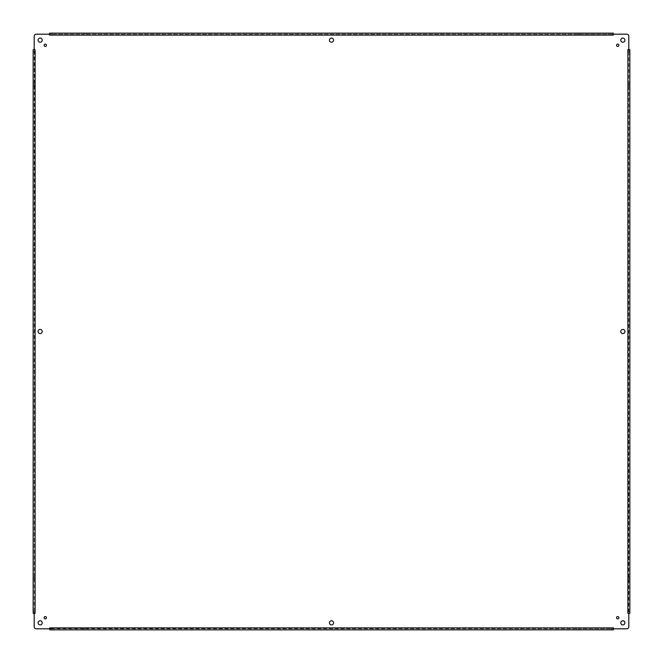 <?xml version="1.0" encoding="UTF-8"?>
<svg xmlns="http://www.w3.org/2000/svg" width="663" height="663" viewBox="0 0 663 663"><rect width="100%" height="100%" fill="white"/><g stroke="black" fill="none" stroke-linecap="round" stroke-linejoin="round"><path stroke-width="0.5" stroke-dasharray="3.31 2.49" d="M618.886 45.283A1.169 1.169 0 0 0 617.137 44.272A1.169 1.169 0 0 0 617.137 46.294A1.169 1.169 0 0 0 618.886 45.283M624.927 622.855A2.072 2.072 0 0 0 621.811 621.057A2.072 2.072 0 0 0 621.811 624.645A2.072 2.072 0 0 0 624.927 622.855M42.225 331.5A2.072 2.072 0 0 0 39.109 329.702A2.072 2.072 0 0 0 39.109 333.298A2.072 2.072 0 0 0 42.225 331.5M624.927 331.5A2.072 2.072 0 0 0 621.811 329.702A2.072 2.072 0 0 0 621.811 333.298A2.072 2.072 0 0 0 624.927 331.5M333.572 622.855A2.072 2.072 0 0 0 330.464 621.057A2.072 2.072 0 0 0 330.464 624.645A2.072 2.072 0 0 0 333.572 622.855M333.572 40.145A2.072 2.072 0 0 0 330.464 38.355A2.072 2.072 0 0 0 330.464 41.943A2.072 2.072 0 0 0 333.572 40.145M46.443 617.717A1.169 1.169 0 0 0 44.694 616.706A1.169 1.169 0 0 0 44.694 618.728A1.169 1.169 0 0 0 46.443 617.717M46.443 45.283A1.169 1.169 0 0 0 44.694 44.272A1.169 1.169 0 0 0 44.694 46.294A1.169 1.169 0 0 0 46.443 45.283M618.886 617.717A1.169 1.169 0 0 0 617.137 616.706A1.169 1.169 0 0 0 617.137 618.728A1.169 1.169 0 0 0 618.886 617.717M624.927 40.145A2.072 2.072 0 0 0 621.811 38.355A2.072 2.072 0 0 0 621.811 41.943A2.072 2.072 0 0 0 624.927 40.145M42.225 40.145A2.072 2.072 0 0 0 39.109 38.355A2.072 2.072 0 0 0 39.109 41.943A2.072 2.072 0 0 0 42.225 40.145M42.225 622.855A2.072 2.072 0 0 0 39.109 621.057A2.072 2.072 0 0 0 39.109 624.645A2.072 2.072 0 0 0 42.225 622.855M613.258 35.114L49.609 35.114L49.443 34.186L36.258 34.186A2.072 2.072 0 0 0 34.186 36.258L34.186 49.443L35.114 49.609L35.114 613.391L34.186 613.557L34.186 626.742A2.072 2.072 0 0 0 36.258 628.814L49.443 628.814L49.609 627.886L613.391 627.886L613.557 628.814L626.742 628.814A2.072 2.072 0 0 0 628.814 626.742L628.814 613.557L627.886 613.391L627.886 49.609L628.814 49.443L628.814 36.258A2.072 2.072 0 0 0 626.742 34.186L613.557 34.186L613.258 35.114L613.258 33.871M628.814 49.443L628.474 49.742L629.129 49.742M629.85 49.742L627.886 49.742M629.85 576.967L628.814 576.967L628.814 579.048L629.85 579.048L628.814 579.048L628.814 613.258L629.85 613.258L629.85 86.033L628.814 86.033L628.814 83.952L629.85 83.952L629.85 51.813L628.814 51.813L628.814 49.742L628.474 613.258L629.129 613.258M628.814 613.557L627.886 613.258M613.557 628.814L613.258 628.474L613.258 629.129M49.742 629.85L49.742 628.814L51.813 628.814L51.813 629.85L83.952 629.85L83.952 628.814L86.033 628.814L86.033 629.85L613.258 629.85L613.258 627.886M611.187 629.85L611.187 628.814L613.258 628.814L49.742 628.474L49.742 629.129M49.443 628.814L49.742 627.886M34.186 613.557L34.526 613.258L33.871 613.258M33.15 613.258L35.114 613.258M33.15 86.033L34.186 86.033L34.186 83.952L33.15 83.952L34.186 83.952L34.186 49.742L33.15 49.742L33.15 576.967L34.186 576.967L34.186 579.048L33.15 579.048L33.15 611.187L34.186 611.187L34.186 613.258L34.526 49.742L33.871 49.742M34.186 49.443L35.114 49.742M49.443 34.186L49.742 34.526L49.742 33.871M613.258 33.15L613.258 34.186L611.187 34.186L611.187 33.15L579.048 33.15L579.048 34.186L576.967 34.186L576.967 33.15L49.742 33.15L49.742 35.114M51.813 33.15L51.813 34.186L49.742 34.186L613.557 34.186M628.814 51.813L628.814 83.952L629.85 83.952M628.814 576.967L628.814 86.033M86.033 628.814L579.048 628.814L579.048 629.85L579.048 628.814L611.187 628.814M51.813 628.814L83.952 628.814L83.952 629.85M34.186 611.187L34.186 579.048L33.15 579.048M34.186 86.033L34.186 576.967M576.967 34.186L83.952 34.186L83.952 33.15L83.952 34.186L51.813 34.186M611.187 34.186L579.048 34.186L579.048 33.15M628.814 611.187L629.85 611.187M576.967 629.85L576.967 628.814M34.186 51.813L33.15 51.813M86.033 33.15L86.033 34.186"/><path stroke-width="0.99" d="M618.886 45.283A1.169 1.169 0 0 1 617.137 46.294A1.169 1.169 0 0 1 617.137 44.272A1.169 1.169 0 0 1 618.886 45.283M624.927 622.855A2.072 2.072 0 0 1 621.811 624.645A2.072 2.072 0 0 1 621.811 621.057A2.072 2.072 0 0 1 624.927 622.855M42.225 331.5A2.072 2.072 0 0 1 39.109 333.298A2.072 2.072 0 0 1 39.109 329.702A2.072 2.072 0 0 1 42.225 331.5M624.927 331.5A2.072 2.072 0 0 1 621.811 333.298A2.072 2.072 0 0 1 621.811 329.702A2.072 2.072 0 0 1 624.927 331.5M333.572 622.855A2.072 2.072 0 0 1 330.464 624.645A2.072 2.072 0 0 1 330.464 621.057A2.072 2.072 0 0 1 333.572 622.855M333.572 40.145A2.072 2.072 0 0 1 330.464 41.943A2.072 2.072 0 0 1 330.464 38.355A2.072 2.072 0 0 1 333.572 40.145M46.443 617.717A1.169 1.169 0 0 1 44.694 618.728A1.169 1.169 0 0 1 44.694 616.706A1.169 1.169 0 0 1 46.443 617.717M46.443 45.283A1.169 1.169 0 0 1 44.694 46.294A1.169 1.169 0 0 1 44.694 44.272A1.169 1.169 0 0 1 46.443 45.283M618.886 617.717A1.169 1.169 0 0 1 617.137 618.728A1.169 1.169 0 0 1 617.137 616.706A1.169 1.169 0 0 1 618.886 617.717M624.927 40.145A2.072 2.072 0 0 1 621.811 41.943A2.072 2.072 0 0 1 621.811 38.355A2.072 2.072 0 0 1 624.927 40.145M42.225 40.145A2.072 2.072 0 0 1 39.109 41.943A2.072 2.072 0 0 1 39.109 38.355A2.072 2.072 0 0 1 42.225 40.145M42.225 622.855A2.072 2.072 0 0 1 39.109 624.645A2.072 2.072 0 0 1 39.109 621.057A2.072 2.072 0 0 1 42.225 622.855M628.814 49.443L628.814 36.258A2.072 2.072 0 0 0 626.742 34.186L613.557 34.186L613.258 35.114L613.258 33.15L49.742 33.15L49.443 34.186L36.258 34.186A2.072 2.072 0 0 0 34.186 36.258L34.186 49.443L35.114 49.742L33.15 49.742L33.15 613.258L34.186 613.557L34.186 626.742A2.072 2.072 0 0 0 36.258 628.814L49.443 628.814L49.742 627.886L49.742 629.85L613.258 629.85L613.557 628.814L626.742 628.814A2.072 2.072 0 0 0 628.814 626.742L628.814 613.557L627.886 613.258L629.85 613.258L629.85 49.742L627.886 49.609L629.129 49.742M613.258 35.114L49.609 35.114L49.443 34.186M35.114 49.742L35.114 613.391L34.186 613.557M49.742 627.886L613.391 627.886L613.557 628.814M613.258 627.886L613.258 629.129M35.114 613.258L33.871 613.258M49.742 35.114L49.742 33.871M629.85 86.033L629.85 83.952M629.85 51.813L629.85 49.742M49.742 629.85L51.813 629.85M83.952 629.85L86.033 629.85M33.15 576.967L33.15 579.048M33.15 611.187L33.15 613.258M613.258 33.15L611.187 33.15M579.048 33.15L576.967 33.15M627.886 613.258L627.886 49.742"/></g></svg>
